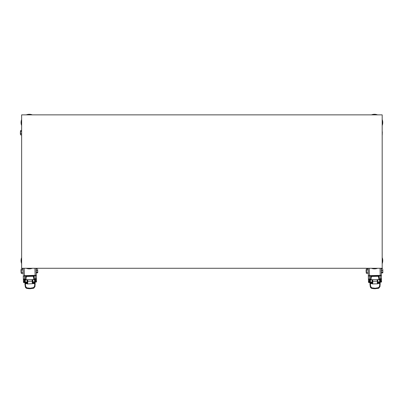 <?xml version="1.0" encoding="UTF-8"?>
<svg xmlns="http://www.w3.org/2000/svg" width="403" height="403" viewBox="0 0 403 403"><rect width="100%" height="100%" fill="white"/><g stroke="black" fill="none" stroke-linecap="round" stroke-linejoin="round"><path stroke-width="0.6" d="M371.48 114.86A8.246 8.246 0 0 1 377.53 114.86M382.18 119.505A8.246 8.246 0 0 1 382.18 125.555M382.321 131.776L382.24 134.985L382.321 131.776M370.231 282.609L370.241 283.123M379.817 282.382L379.828 282.896M382.18 257.588A8.246 8.246 0 0 1 382.18 263.638M377.53 268.282A8.246 8.246 0 0 1 371.48 268.282M381.455 278.599L381.213 268.353M370.725 279.168L370.055 279.183L369.229 279.868L369.717 280.297L370.377 279.47L370.488 282.271L369.229 281.546L369.193 279.858L369.576 279.208L370.73 279.46M380.059 268.282L380.225 275.37L381.379 275.345L381.525 281.501L379.586 282.05L380.256 281.38L380.185 279.904A0.806 0.569 45.9 0 0 379.52 279.254L379.828 278.861L381.455 278.533L381.51 280.886L380.764 281.274L380.392 282.367L381.535 281.949L381.525 281.501M381.379 275.345A1.149 0.393 178.6 0 1 380.236 275.763L380.311 278.957L380.724 279.586L381.47 279.198M379.5 282.05L377.888 281.833M380.392 282.367L378.205 282.08M379.168 279.259L379.52 279.254L379.586 282.05M377.581 279.682L377.666 282.599L377.833 279.677M368.271 272.861L368.498 282.256A1.149 0.393 -1.4 0 0 369.657 282.619L370.997 282.589A1.149 1.083 178.6 0 0 371.823 282.231M372.135 281.969L370.533 282.261M372.352 282.725L372.241 283.929L372.785 283.017L372.397 283.022L372.347 279.803L372.15 282.73L372.085 279.813M370.332 282.266L369.647 282.176L369.229 281.546A1.149 0.393 -1.4 0 1 368.473 281.193L368.418 278.846L369.576 279.208L369.314 268.282M368.498 282.256L368.473 281.193L368.483 281.808L369.647 282.176L369.657 282.619M368.418 278.846L368.342 275.652L380.225 275.37L380.236 275.763L369.501 276.02A1.149 0.393 -1.4 0 1 368.342 275.652L368.176 268.66M371.576 276.372L371.082 278.045L370.7 278.075L371.576 276.372L372.568 276.055L378.175 276.216L378.749 277.863L378.79 279.546L379.168 279.319L379.137 277.879L378.749 277.863M370.735 279.521L371.123 279.833L370.74 279.833L370.967 276.982L372.568 276.055L370.649 276.025L379.087 275.823L377.173 275.944L378.538 276.473L379.132 277.808L379.087 275.899M370.815 283.062L372.171 282.997L372.16 282.73M370.815 283.032L370.805 282.594M372.367 283.641L370.342 283.662L370.679 286.563L371.773 287.813L375.158 288.236L378.523 287.651L378.654 288.11L379.948 286.704L378.659 288.281L371.667 288.447L370.307 286.931L369.964 283.813L370.342 283.662L370.276 283.153M370.689 287.042L370.307 286.931L370.689 287.042L370.307 286.931L369.904 283.536L370.82 283.108L370.276 283.123L369.904 283.551L370.286 283.657M377.898 282.594L377.898 282.861L379.797 282.896L380.15 283.435L379.797 282.896L379.253 282.861M377.571 279.682L377.289 282.911L377.873 283.798L377.671 282.901L377.289 282.911M379.807 283.43L380.19 283.294L379.797 282.896M377.702 282.599L377.873 283.798L372.241 283.929L372.211 283.208L370.317 283.254L369.964 283.813M378.523 287.651L379.555 286.357L379.943 286.488L380.14 283.571L379.762 283.032L377.868 283.077L377.702 282.674M379.903 281.989L380.764 281.274L380.724 279.586L379.833 278.952L379.163 278.967M379.555 286.357L379.752 283.44L377.732 283.516M379.142 278.171L379.178 279.622L371.123 279.727L371.082 278.045M379.178 279.632L379.168 279.319M381.419 268.927L381.349 274.211M381.53 281.883L381.51 281.062M370.74 279.833L370.705 278.372M371.123 279.833L372.73 279.798L372.75 281.304L377.238 281.198L377.188 279.692L378.795 279.652M370.7 278.005L370.654 276.1M378.175 276.216L379.132 277.808M372.785 283.017L372.75 281.304L372.362 281.098M370.276 282.609A3.834 3.516 178.6 0 0 370.735 283.108M379.339 282.906A3.834 3.516 178.6 0 0 379.772 282.382M368.231 271.068L368.045 269.002M366.201 269.592L366.357 268.987L368.01 268.947M366.282 272.907L366.382 270.005L366.428 273.36M366.433 272.216L368.085 272.176M366.382 270.005L368.035 269.965M366.463 273.41L368.115 273.37M382.618 270.242L382.85 272.665L382.774 269.456L382.618 270.242L381.45 270.272L381.429 269.486L381.414 268.705L382.583 268.68M382.669 272.383L381.5 272.408L381.45 270.272M382.815 272.801L381.515 272.982L381.5 272.408M382.85 272.665L382.684 272.957M366.171 272.357L366.12 270.055L366.267 272.352M26.281 114.86A8.246 8.246 0 0 1 32.331 114.86M21.636 125.555A8.246 8.246 0 0 1 21.636 119.505M20.689 130.512L20.538 130.965L20.724 130.461L21.636 130.486M20.538 130.965L20.488 132.577L20.724 130.461M20.432 134.37L20.488 132.577L20.558 134.829M20.624 133.685L21.636 133.715M20.694 131.474L21.636 131.504M20.588 134.884L21.636 134.914M20.357 133.816L20.427 131.514L20.452 133.816M25.228 283.158L25.213 282.644M34.794 282.337L34.814 282.851L34.794 282.337M32.331 268.282A8.246 8.246 0 0 1 26.281 268.282M21.636 263.638A8.246 8.246 0 0 1 21.636 257.588M36.401 278.538L36.074 268.297M25.676 279.198L24.2 279.753L24.679 280.337L25.334 279.501L25.47 282.307L24.205 281.591L24.15 279.904L24.528 279.249L25.686 279.491M34.925 268.282L35.147 275.325L36.3 275.284L36.497 281.44L34.562 282.004L35.227 281.329L35.147 279.858A0.806 0.569 45.4 0 0 34.477 279.208L34.779 278.816L36.401 278.478L36.421 279.143L35.681 279.536L35.736 281.223L35.358 281.873L35.373 282.317L36.507 281.888L36.497 281.44M36.3 275.284A1.149 0.393 178.2 0 1 35.162 275.717L35.263 278.906L35.681 279.536L34.784 278.906L34.114 278.926M34.477 282.009L32.86 281.808M35.373 282.317L33.182 282.045M34.119 279.224L34.477 279.208L34.562 282.004M32.683 282.574L32.532 279.657L32.885 282.568L32.789 279.647M23.445 281.42L23.475 282.302A1.149 0.393 -1.8 0 0 24.638 282.659L25.978 282.619A1.149 1.083 178.2 0 0 26.805 282.251M27.112 281.989L25.51 282.296M27.333 282.745L27.233 283.949L27.767 283.032L27.384 283.042L27.303 279.823L27.132 282.75L27.041 279.828M25.308 282.296L24.623 282.216L24.205 281.591A1.149 0.393 -1.8 0 1 23.439 281.244L23.364 278.896L24.528 279.249L24.18 268.282M23.475 282.302L23.263 275.702L35.147 275.325L35.162 275.717L24.427 276.06A1.149 0.393 -1.8 0 1 23.263 275.702L23.364 278.896M23.026 268.282L23.228 274.574M26.507 276.398L26.024 278.075L25.641 278.11L26.507 276.398L27.495 276.07L33.106 276.186L33.691 277.828L33.746 279.511L34.124 279.279L34.079 277.838L33.691 277.828M25.691 279.551L26.084 279.863L25.701 279.863L25.802 277.204L26.487 276.393L27.495 276.07L25.575 276.055L34.013 275.788L32.099 275.919L33.469 276.438L34.074 277.768L34.013 275.859M25.802 283.092L27.157 283.017L27.142 282.75M25.802 283.057L25.787 282.624M27.359 283.662L25.334 283.697L25.691 286.593L26.794 287.833L30.19 288.231L33.55 287.616L33.681 288.074L34.96 286.659L33.686 288.246L26.699 288.467L25.324 286.966L24.956 283.848L25.334 283.697L25.263 283.188M25.706 287.077L25.324 286.966L25.706 287.077L25.324 286.966L24.89 283.576L25.802 283.138L25.263 283.158L24.89 283.586L25.278 283.692M32.875 282.568L32.88 282.835L34.779 282.856L35.142 283.39L34.779 282.851L34.235 282.82M32.583 280.946L32.21 281.178L32.27 282.886L32.719 283.49M32.653 282.861L32.27 282.886M34.799 283.39L35.177 283.244L34.779 282.856M33.55 287.616L34.567 286.311L34.955 286.442L35.126 283.526L27.233 283.949L27.197 283.228L25.303 283.289L24.956 283.848M34.567 286.311L34.744 282.987L32.855 283.047L32.683 282.649M36.482 281.007L36.507 281.888M34.88 281.944L36.477 280.831L36.421 279.138M34.084 278.13L34.134 279.581L26.079 279.753L26.024 278.075M34.134 279.591L34.124 279.279M25.701 279.863L25.651 278.402M26.084 279.863L27.686 279.808L27.721 281.319L32.21 281.178L32.144 279.667L33.751 279.617M25.641 278.04L25.58 276.131M33.106 276.186L34.074 277.768M27.767 283.032L27.721 281.319L27.328 281.113M25.258 282.639A3.834 3.516 178.2 0 0 25.721 283.143M34.32 282.866A3.834 3.516 178.2 0 0 34.749 282.337M23.067 269.506L23.173 272.912M21.077 269.657L21.228 269.058L22.88 269.002M21.183 272.977L21.258 270.07L21.334 273.425M21.329 272.282L22.981 272.226M21.258 270.07L22.911 270.02M21.369 273.476L23.021 273.425M37.499 270.176L37.746 272.594L37.645 269.385L37.499 270.176L36.325 270.212L36.28 268.65L37.449 268.61M37.565 272.312L36.396 272.352L36.325 270.212M37.711 272.73L36.416 272.927L36.396 272.352M37.746 272.594L37.585 272.886M21.067 272.423L20.996 270.126L21.163 272.423M36.285 268.872L36.184 271.708M21.636 268.282L21.636 114.86L382.18 114.86L382.18 268.282L21.636 268.282M366.836 114.86L36.975 114.86M21.636 130.204L21.636 252.938M366.836 268.282L36.975 268.282M376.614 268.282L380.644 268.282M380.644 114.86L376.614 114.86M372.397 114.86L368.367 114.86M21.636 124.638A0.574 0.574 0 0 0 21.636 124.643L21.636 128.668M35.444 114.86L31.414 114.86M27.197 114.86L23.167 114.86M21.636 116.391A1.536 1.536 0 0 0 21.636 116.396L21.636 120.421M31.414 268.282L35.444 268.282M21.636 254.474L21.636 258.499A0.574 0.574 0 0 0 21.636 258.504M21.636 262.721L21.636 266.746A1.536 1.536 0 0 0 21.636 266.751M368.433 279.511L369.229 279.868L369.269 281.556L370.443 282.266M370.055 279.093L370.725 279.078M377.671 282.891L377.616 280.972M377.173 275.944L377.979 276.297L371.778 276.448L377.173 276.075M377.284 282.694L377.666 282.659M371.773 287.813L371.667 288.276A11.506 11.027 178.6 0 0 375.173 288.714L378.659 288.281M379.948 286.704L380.19 283.304L379.948 286.709L378.649 288.296L371.677 288.462L370.307 286.936L369.904 283.551M370.679 286.563L370.302 286.714A1.919 1.839 178.6 0 0 371.667 288.276L371.667 288.447M379.158 278.876L379.828 278.861M372.392 282.785L372.775 282.805M380.225 280.05L380.689 279.596L380.729 281.284L380.256 281.38M369.717 280.297L369.747 281.626M23.389 279.556L24.19 279.914L24.24 281.601L25.424 282.296M25.006 279.128L25.676 279.108M23.439 281.244L23.46 281.858L24.623 282.216L24.638 282.659M32.099 275.919L32.91 276.272L26.709 276.468L32.099 276.055M26.794 287.833L26.699 288.467L25.324 286.971L24.936 283.712M32.265 282.674L32.648 282.629M25.691 286.593L25.313 286.75A1.919 1.839 178.2 0 0 26.694 288.296A11.506 11.027 178.2 0 0 30.205 288.704L33.686 288.246M34.96 286.659L35.177 283.254L34.96 286.664L33.676 288.261L26.699 288.467M34.109 278.841L34.779 278.816M27.374 282.8L27.762 282.815M35.182 279.999L35.645 279.546L35.696 281.234L35.227 281.329M24.679 280.337L24.719 281.667"/></g></svg>
